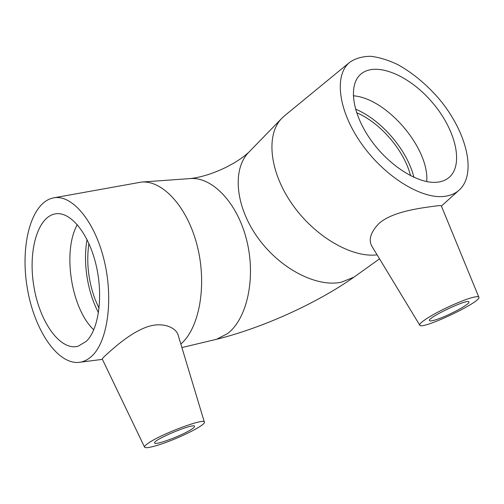 <?xml version="1.0" encoding="UTF-8"?>
<svg xmlns="http://www.w3.org/2000/svg" width="504" height="504" viewBox="0 0 504 504"><rect width="100%" height="100%" fill="white"/><g stroke="black" fill="none" stroke-linecap="round" stroke-linejoin="round"><path stroke-width="0.76" d="M99.067 308.454L94.998 299.149C88.288 280.621 86.253 262.055 88.887 243.457M356.605 112.688C380.501 122.812 404.265 150.589 410.584 175.751M191.608 429.225C182.479 435.475 154.211 445.99 154.627 442.89C153.185 439.646 195.224 422.321 194.538 426.397C194.601 426.957 193.624 427.902 191.608 429.225M148.226 443.218C161.444 433.761 205.84 417.356 204.391 422.251C205.493 425.269 177.509 439.066 158.697 444.9C149.852 447.672 145.12 448.371 144.497 447.004C144.415 446.242 145.656 444.982 148.226 443.218M102.356 359.245L102.268 359.05C102.369 358.451 103.874 356.838 106.785 354.211C114.44 347.451 130.032 333.15 146.544 327.096C162.723 321.193 176.507 327.688 178.277 335.513L204.341 422.075M53.6 197.864C71.593 194.229 94.349 220.267 103.994 259.68C113.784 299.011 107.654 341.8 91.766 356.145C88.332 359.339 84.647 361.337 80.709 362.13C58.225 366.395 34.02 329.962 27.197 287.519C20.021 245.146 31.103 202.066 53.6 197.864L141.479 182.07C162.691 180.142 187.658 207.043 197.379 246.431C207.238 285.755 199.225 328.419 180.841 343.993M98.501 312.694C87.444 292.055 82.826 262.622 87.053 239.583M93.782 329.837C71.247 308.813 62.238 251.546 77.295 224.62M86.31 341.315L78.12 346.242C59.963 351.149 39.507 321.571 33.85 286.266C27.865 251.023 37.624 215.756 56.253 213.74C70.85 211.926 88.578 233.478 95.993 264.638C103.503 295.741 98.816 329.427 86.31 341.315M434.303 320.223C431.537 320.991 429.956 321.136 429.547 320.651C426.208 318.301 467.599 298.507 468.877 301.89C471.278 303.71 445.555 317.262 434.303 320.223M472.494 297.511C476.154 296.554 478.258 296.409 478.8 297.077C482.851 301.228 421.955 330.164 419.782 325.231C419.108 323.927 422.78 320.878 430.794 316.084C442.877 308.889 462.981 299.937 472.494 297.511M419.725 325.13L372.103 246.607C368.197 240.175 370.44 232.502 378.832 223.593C392.32 211.441 420.985 208.058 433.484 206.293C438.178 205.626 440.773 205.456 441.271 205.777L441.34 205.922M377.093 254.841C351.767 258.086 314.257 236.357 291.728 203.528C269.067 170.749 265.992 134.209 281.824 118.295L284.703 115.662M355.509 109.116C381.44 119.883 407.295 150.116 413.935 177.377M353.266 95.785C386.606 98.072 429.572 148.34 426.712 181.61M437.132 182.221C418.698 184.325 389.453 166.251 370.95 140.15C352.34 114.093 348.359 85.838 360.051 74.863C374.932 60.518 409.62 75.209 432.873 103.118C456.416 130.782 464.612 167.007 447.476 178.674C444.585 180.627 441.139 181.805 437.132 182.221M444.566 196.352C421.665 199.508 384.319 176.564 361.16 143.256C337.837 110.011 334.095 74.781 349.738 62.269C355.591 58.319 362.609 56.328 370.805 56.297C379.462 57.368 388.553 60.19 398.091 64.764C412.7 72.96 426.226 84.174 438.669 98.406C466.88 131.594 477.729 175.241 458.142 190.991C454.463 193.889 449.933 195.678 444.566 196.352M141.479 182.07L190.109 178.586C212.108 176.621 237.51 202.652 246.765 240.534C256.177 278.353 246.928 319.139 227.506 333.616L216.626 339.274L213.463 340.024M356.769 275.14L353.972 277.15L341.347 282.202C316.588 287.677 279.392 268.5 257.229 236.893C234.921 205.361 232.407 168.708 248.787 152.246L249.033 151.988M181.906 347.546L216.626 339.274C262.174 328.022 316.159 303.729 353.972 277.15L379.525 258.848M190.109 178.586C209.173 176.551 234.782 165.161 248.787 152.246L281.824 118.295M144.497 447.004L102.262 359.056M80.709 362.13L102.413 359.371M478.8 297.077L441.277 205.777M349.738 62.269L284.3 115.989M458.142 190.991L441.397 206.054"/></g></svg>

